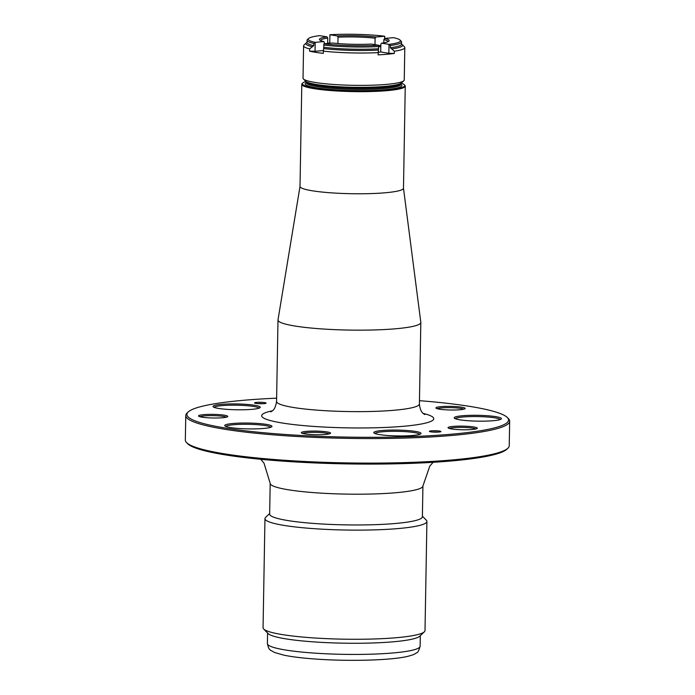 <?xml version="1.0" encoding="UTF-8"?>
<svg xmlns="http://www.w3.org/2000/svg" width="695" height="695" viewBox="0 0 695 695"><rect width="100%" height="100%" fill="white"/><g stroke="black" fill="none" stroke-linecap="round" stroke-linejoin="round"><path stroke-width="1.04" d="M276.627 398.174A160.849 19.886 1 0 0 188.206 411.97L187.068 413.047A161.978 20.025 1 0 0 185.765 415.514A161.978 20.025 1 0 0 289.737 436.043A161.978 20.025 1 0 0 509.67 421.17A161.978 20.025 1 0 0 508.445 418.659L507.35 417.539A160.849 19.886 1 0 0 419.459 400.668M188.206 411.97A160.849 19.886 1 0 0 290.163 434.809A160.849 19.886 1 0 0 507.35 417.539M185.765 415.514L185.33 440.074A161.978 20.025 1 0 0 186.555 442.585A161.978 20.025 1 0 0 289.311 460.594A161.978 20.025 1 0 0 507.932 448.197A161.978 20.025 1 0 0 509.235 445.721L509.67 421.17M300.014 186.364L278.009 319.839A71.429 8.827 1 0 0 277.991 320.004A71.429 8.827 1 0 0 323.844 329.056A71.429 8.827 1 0 0 420.822 322.497A71.429 8.827 1 0 0 420.814 322.332L403.482 188.171M186.555 442.585L187.65 443.705A160.849 19.886 1 0 0 289.693 461.593A160.849 19.886 1 0 0 506.794 449.274L507.932 448.197M432.568 432.038A4.648 0.573 -179 0 1 434.201 431.977A4.648 0.573 -179 0 1 437.737 432.125M422.925 486.005L422.386 516.776A76.38 9.443 -179 0 1 318.684 523.787A76.38 9.443 -179 0 1 269.651 514.109L270.19 483.338A76.38 9.443 1 0 0 319.222 493.016A76.38 9.443 1 0 0 422.925 486.005L429.797 466.067L433.159 462.297M422.395 516.185L426.304 520.173A80.985 10.008 -179 0 1 426.912 521.432A80.985 10.008 -179 0 1 316.955 528.869A80.985 10.008 1 0 1 264.96 518.6A80.985 10.008 1 0 1 265.62 517.367L269.669 513.518M264.96 518.6L263.058 627.75A80.985 10.008 1 0 0 263.666 629.01A80.985 10.008 1 0 0 315.043 638.019A80.985 10.008 1 0 0 424.358 631.816A80.985 10.008 1 0 0 425.01 630.574L426.912 521.432M263.666 629.01L268.166 633.597A76.38 9.443 1 0 0 316.616 642.084A76.38 9.443 1 0 0 419.702 636.238L424.358 631.816M307.025 42.36A48.372 5.977 1 0 0 306.269 42.89L304.002 45.045A50.613 6.255 1 0 0 303.593 45.818L303.029 78.188A50.613 6.255 1 0 0 303.411 78.969L305.6 81.211A48.372 5.977 1 0 0 336.284 86.588A48.372 5.977 1 0 0 401.571 82.879L403.838 80.724A50.613 6.255 1 0 0 404.247 79.951L404.811 47.59A50.613 6.255 1 0 0 404.429 46.8L402.24 44.567A48.372 5.977 1 0 0 401.502 44.011M303.411 78.969A50.613 6.255 1 0 0 335.52 84.599A50.613 6.255 1 0 0 403.838 80.724M388.036 41.683A33.742 4.17 1 0 0 383.857 39.615L384.743 38.425L393.44 37.66A46.122 5.699 1 0 1 400.085 40.093L401.18 41.213A47.243 5.838 1 0 1 401.536 41.943A47.243 5.838 1 0 1 390.373 45.514L389.009 44.358L388.853 53.289L380.721 51.969L380.851 44.15L381.616 43.16A34.872 4.309 1 0 0 388.905 41.144A34.872 4.309 1 0 0 384.743 38.425M378.601 52.229A33.742 4.17 1 0 0 380.721 51.969M374.996 44.654L375.109 38.199A33.742 4.17 1 0 0 366.378 37.434A33.742 4.17 1 0 0 338.022 37.191L337.301 35.949L329.908 34.75L329.76 43.264M380.808 46.834A33.742 4.17 1 0 0 378.706 46.496M383.796 42.812L383.857 39.615M324.721 43.707L323.887 41.587L315.2 42.352L315.043 51.282L309.588 51.135A50.613 6.255 1 0 0 323.34 53.367L323.384 51.135A50.613 6.255 1 0 0 336.085 52.238A50.613 6.255 1 0 0 378.167 52.629L378.132 54.862A50.613 6.255 1 0 0 394.308 53.437L388.853 53.289M327.649 43.446L327.745 38.095A33.742 4.17 1 0 0 320.56 40.501M337.909 43.524L338.022 37.191M400.085 40.093A46.122 5.699 1 0 1 389.009 44.358L381.616 43.16M323.384 51.135L323.766 47.295A47.243 5.838 1 0 0 337.353 48.52A47.243 5.838 1 0 0 378.558 48.78L378.723 45.262L371.339 44.063A34.872 4.309 1 0 1 341.836 43.82A34.872 4.309 1 0 1 332.636 43.012L323.94 43.776A46.122 5.699 1 0 0 337.813 45.045A46.122 5.699 1 0 0 378.723 45.262L378.132 54.862M375.109 38.199L376.004 37A34.872 4.309 1 0 0 366.795 36.192A34.872 4.309 1 0 0 337.301 35.949M380.834 45.496L378.723 45.679M376.004 37L384.7 36.236L384.656 38.546M323.444 50.544L315.043 51.282M327.745 38.095L327.015 36.852A34.872 4.309 1 0 0 319.717 39.936A34.872 4.309 1 0 0 323.887 41.587M307.025 42.621L307.025 42.534A47.243 5.838 1 0 0 313.749 45.662L313.793 43.429L315.2 42.352A46.122 5.699 1 0 1 308.58 38.494A46.122 5.699 1 0 1 319.631 35.654L327.015 36.852M329.769 43.029A50.613 6.255 1 0 0 327.658 43.151M378.558 48.78L378.167 52.629M384.769 38.425L384.7 36.236A46.122 5.699 1 0 0 370.826 34.967A46.122 5.699 1 0 0 329.908 34.75M313.749 45.662L309.623 48.902L309.588 51.135M323.766 47.295L323.809 45.062A47.243 5.838 1 0 0 337.388 46.287A47.243 5.838 1 0 0 378.593 46.548M323.94 43.776L323.809 45.062M323.635 48.572A48.372 5.977 1 0 0 336.927 49.753A48.372 5.977 1 0 0 378.428 50.066M390.373 45.514L390.338 47.747L391.685 48.902A48.372 5.977 1 0 0 402.24 44.567M391.685 48.902L394.343 51.204A50.613 6.255 1 0 0 404.811 47.59M308.58 38.494L307.442 39.58A47.243 5.838 1 0 0 307.06 40.301A47.243 5.838 1 0 0 313.793 43.429M306.269 42.89A48.372 5.977 1 0 0 312.359 46.739M303.593 45.818A50.613 6.255 1 0 0 309.623 48.902M394.343 51.204L394.308 53.437M305.948 81.506A51.178 6.325 1 0 0 302.777 82.974A51.178 6.325 1 0 0 335.225 90.237A51.178 6.325 1 0 0 404.325 84.747A51.178 6.325 1 0 0 401.206 83.165M302.777 82.974L302.212 83.513A51.743 6.394 1 0 0 301.795 84.304A51.743 6.394 1 0 0 335.007 90.863A51.743 6.394 1 0 0 405.263 86.111A51.743 6.394 1 0 0 404.872 85.303L404.325 84.747M301.795 84.304L300.014 186.425A51.743 6.394 1 0 0 333.226 192.975A51.743 6.394 1 0 0 403.482 188.223L405.263 86.111M433.984 430.726A5.777 0.712 1 0 0 429.432 431.43A5.777 0.712 1 0 0 436.338 432.16A5.777 0.712 1 0 0 440.891 431.63A5.777 0.712 1 0 0 433.984 430.726M262.875 403.699A4.648 0.573 1 0 0 259.339 403.552A4.648 0.573 1 0 0 257.715 403.604M259.131 402.292A5.777 0.712 1 0 0 254.579 403.004A5.777 0.712 1 0 0 261.476 403.734A5.777 0.712 1 0 0 266.037 403.204A5.777 0.712 1 0 0 259.131 402.292M500.235 419.537A22.501 2.78 1 0 0 486.5 416.939A22.501 2.78 1 0 0 463.226 416.983A22.501 2.78 1 0 0 455.364 418.755M462.514 415.749A23.621 2.919 1 0 0 454.374 418.19A23.621 2.919 1 0 0 469.238 420.805A23.621 2.919 1 0 0 493.111 420.718A23.621 2.919 1 0 0 501.243 419.007A23.621 2.919 1 0 0 489.063 415.862A23.621 2.919 1 0 0 462.514 415.749M463.747 409.19A13.5 1.668 1 0 0 450.751 407.635A13.5 1.668 1 0 0 437.416 408.686A13.5 1.668 1 0 0 437.32 408.73M436.338 407.513A14.621 1.807 1 0 0 436.034 408.156A14.621 1.807 1 0 0 449.708 409.981A14.621 1.807 1 0 0 464.755 408.86A14.621 1.807 1 0 0 465.051 408.66A14.621 1.807 1 0 0 453.201 406.453A14.621 1.807 1 0 0 436.338 407.513M259.061 408.165A22.501 2.78 1 0 0 245.335 405.559A22.501 2.78 1 0 0 222.053 405.611A22.501 2.78 1 0 0 214.199 407.383M221.349 404.377A23.621 2.919 1 0 0 213.2 406.818A23.621 2.919 1 0 0 228.064 409.433A23.621 2.919 1 0 0 251.946 409.346A23.621 2.919 1 0 0 260.069 407.635A23.621 2.919 1 0 0 247.898 404.49A23.621 2.919 1 0 0 221.349 404.377M226.362 417.191A13.5 1.668 1 0 0 204.408 415.879A13.5 1.668 1 0 0 199.943 416.731M222.635 417.73A14.621 1.807 1 0 0 227.673 416.67A14.621 1.807 1 0 0 220.133 414.715A14.621 1.807 1 0 0 203.696 414.646A14.621 1.807 1 0 0 198.657 416.157A14.621 1.807 1 0 0 207.857 417.782A14.621 1.807 1 0 0 222.635 417.73M270.763 427.277A22.501 2.78 1 0 0 257.037 424.671A22.501 2.78 1 0 0 233.755 424.714A22.501 2.78 1 0 0 225.901 426.487M233.051 423.481A23.621 2.919 1 0 0 224.911 425.922A23.621 2.919 1 0 0 239.766 428.546A23.621 2.919 1 0 0 263.648 428.459A23.621 2.919 1 0 0 271.771 426.739A23.621 2.919 1 0 0 259.6 423.594A23.621 2.919 1 0 0 233.051 423.481M329.143 433.906A13.5 1.668 1 0 0 328.405 433.593A13.5 1.668 1 0 0 314.696 432.333A13.5 1.668 1 0 0 302.725 433.445M329.465 432.446A14.621 1.807 1 0 0 312.237 431.082A14.621 1.807 1 0 0 301.43 432.872A14.621 1.807 1 0 0 302.429 433.359A14.621 1.807 1 0 0 317.867 434.722A14.621 1.807 1 0 0 330.446 433.376A14.621 1.807 1 0 0 329.465 432.446M475.849 428.954A13.5 1.668 1 0 0 461.602 427.39A13.5 1.668 1 0 0 449.43 428.494M461.541 426.131A14.621 1.807 1 0 0 448.145 427.929A14.621 1.807 1 0 0 463.774 429.771A14.621 1.807 1 0 0 477.161 428.433A14.621 1.807 1 0 0 461.541 426.131M419.815 434.306A22.501 2.78 1 0 0 406.089 431.699A22.501 2.78 1 0 0 382.806 431.743A22.501 2.78 1 0 0 374.953 433.515M412.7 435.487A23.621 2.919 1 0 0 420.822 433.767A23.621 2.919 1 0 0 408.651 430.622A23.621 2.919 1 0 0 382.102 430.509A23.621 2.919 1 0 0 373.962 432.95A23.621 2.919 1 0 0 388.818 435.574A23.621 2.919 1 0 0 412.7 435.487M272.397 410.797A86.05 10.633 1 0 0 316.937 426.634A86.05 10.633 1 0 0 412.5 425.34A86.05 10.633 1 0 0 423.246 413.429M270.815 411.909C270.894 411.092 274.925 411.909 276.567 401.475A71.429 8.827 1 0 0 322.419 410.528A71.429 8.827 1 0 0 419.406 403.969L420.822 322.497M420.128 646.237C418.868 650.668 417.695 652.857 416.609 652.796C414.246 654.238 414.741 654.473 407.73 656.358C391.685 660.267 351.357 661.432 318.406 659.242C304.21 658.321 292.751 656.975 284.038 655.203L274.464 652.449C269.886 649.512 269.095 651.024 267.393 643.57A76.38 9.443 1 0 0 316.425 653.248A76.38 9.443 1 0 0 420.128 646.237L420.31 635.664M306.321 82.54A48.372 5.977 1 0 0 336.224 89.933A48.372 5.977 1 0 0 385.039 89.725A48.372 5.977 1 0 0 400.798 84.191M306.33 82.801L306.321 82.705A47.243 5.838 1 0 0 336.649 88.691A47.243 5.838 1 0 0 400.798 84.356L400.815 83.409A47.243 5.838 1 0 1 336.667 87.579A47.243 5.838 1 0 1 306.365 81.767M390.338 47.747A47.243 5.838 1 0 0 401.493 44.176L401.484 44.272M424.784 414.585L424.793 414.594C425.488 414.29 420.388 414.333 419.406 403.969M276.567 401.475L277.991 320.004M267.393 643.57L267.584 632.997M306.321 82.705L306.339 81.758M307.025 42.534L307.06 40.301M401.493 44.176L401.536 41.943M270.19 483.338L264.013 463.165L260.781 459.291"/></g></svg>
